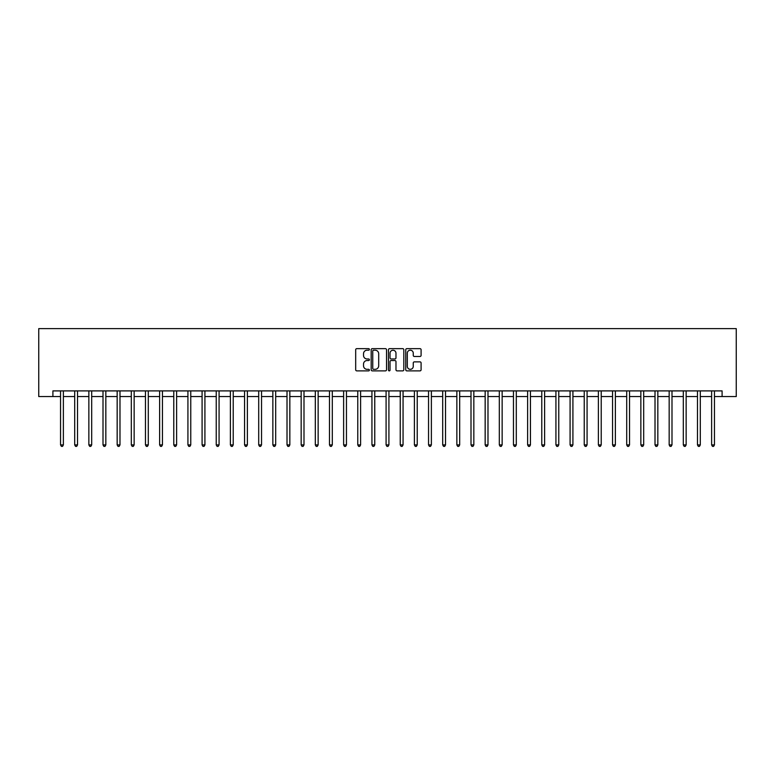 <?xml version="1.0" encoding="UTF-8"?>
<svg xmlns="http://www.w3.org/2000/svg" width="775" height="775" viewBox="0 0 775 775"><rect width="100%" height="100%" fill="white"/><g stroke="black" fill="none" stroke-linecap="round" stroke-linejoin="round"><path stroke-width="1.16" d="M369.384 349.418A0.775 0.775 0 0 0 368.609 348.643L356.8 348.643A1.114 1.114 0 0 0 355.686 349.757L355.686 369.762A1.114 1.114 0 0 0 356.8 370.876L368.609 370.876A0.775 0.775 0 0 0 369.384 370.092A0.775 0.775 0 0 0 368.609 369.317L367.079 369.317A3.555 3.555 0 0 1 363.523 365.761L363.523 364.095A3.555 3.555 0 0 1 367.079 360.54L368.609 360.54A0.775 0.775 0 0 0 369.384 359.755A0.775 0.775 0 0 0 368.609 358.98L367.079 358.98A3.555 3.555 0 0 1 363.523 355.425L363.523 353.758A3.555 3.555 0 0 1 367.079 350.203L368.609 350.203A0.775 0.775 0 0 0 369.384 349.418M419.982 356.481A1.114 1.114 0 0 0 421.096 355.367L421.096 349.757A1.114 1.114 0 0 0 419.982 348.643L406.865 348.643A1.114 1.114 0 0 0 405.751 349.757L405.751 369.762A1.114 1.114 0 0 0 406.865 370.876L419.982 370.876A1.114 1.114 0 0 0 421.096 369.762L421.096 362.981A1.114 1.114 0 0 0 419.982 361.867L414.373 361.867A1.114 1.114 0 0 0 413.259 362.981L413.259 366.343A2.974 2.974 0 0 1 410.285 369.317A2.974 2.974 0 0 1 407.311 366.343L407.311 353.177A2.974 2.974 0 0 1 410.285 350.203A2.974 2.974 0 0 1 413.259 353.177L413.259 355.367A1.114 1.114 0 0 0 414.373 356.481L419.982 356.481M52.903 396.558L52.903 390.9L722.097 390.9L722.097 396.558L736.25 396.558L736.25 328.619L38.75 328.619L38.75 396.558L60.547 396.558M386.531 349.757A1.114 1.114 0 0 0 385.417 348.643L372.3 348.643A1.114 1.114 0 0 0 371.186 349.757L371.186 369.762A1.114 1.114 0 0 0 372.3 370.876L385.417 370.876A1.114 1.114 0 0 0 386.531 369.762L386.531 349.757M389.583 348.643L402.7 348.643A1.114 1.114 0 0 1 403.814 349.757L403.814 369.762A1.114 1.114 0 0 1 402.7 370.876L397.091 370.876A1.114 1.114 0 0 1 395.977 369.762L395.977 361.644A1.114 1.114 0 0 0 394.863 360.54L391.142 360.54A1.114 1.114 0 0 0 390.028 361.644L390.028 370.092A0.775 0.775 0 0 1 389.253 370.876A0.775 0.775 0 0 1 388.469 370.092L388.469 349.757A1.114 1.114 0 0 1 389.583 348.643M63.376 396.558L74.7 396.558M77.529 396.558L88.854 396.558M91.683 396.558L103.007 396.558M105.836 396.558L117.161 396.558M119.989 396.558L131.314 396.558M134.143 396.558L145.468 396.558M148.296 396.558L159.621 396.558M162.45 396.558L173.774 396.558M176.613 396.558L187.928 396.558M190.766 396.558L202.081 396.558M204.92 396.558L216.235 396.558M219.073 396.558L230.388 396.558M233.227 396.558L244.551 396.558M247.38 396.558L258.705 396.558M261.533 396.558L272.858 396.558M275.687 396.558L287.012 396.558M289.84 396.558L301.165 396.558M303.994 396.558L315.318 396.558M318.147 396.558L329.472 396.558M332.301 396.558L343.625 396.558M346.454 396.558L357.779 396.558M360.608 396.558L371.932 396.558M374.761 396.558L386.086 396.558M388.914 396.558L400.239 396.558M403.068 396.558L414.392 396.558M417.221 396.558L428.546 396.558M431.375 396.558L442.699 396.558M445.528 396.558L456.853 396.558M459.682 396.558L471.006 396.558M473.835 396.558L485.16 396.558M487.988 396.558L499.313 396.558M502.142 396.558L513.467 396.558M516.295 396.558L527.62 396.558M530.449 396.558L541.773 396.558M544.612 396.558L555.927 396.558M558.765 396.558L570.08 396.558M572.919 396.558L584.234 396.558M587.072 396.558L598.387 396.558M601.226 396.558L612.55 396.558M615.379 396.558L626.704 396.558M629.533 396.558L640.857 396.558M643.686 396.558L655.011 396.558M657.839 396.558L669.164 396.558M671.993 396.558L683.317 396.558M686.146 396.558L697.471 396.558M700.3 396.558L711.624 396.558M714.453 396.558L722.097 396.558M373.521 350.203A0.775 0.775 0 0 0 372.746 350.978L372.746 368.542A0.775 0.775 0 0 0 373.521 369.317L375.139 369.317A3.555 3.555 0 0 0 378.694 365.761L378.694 353.758A3.555 3.555 0 0 0 375.139 350.203L373.521 350.203M395.977 353.226A2.974 2.974 0 0 0 393.002 350.252A2.974 2.974 0 0 0 390.028 353.226L390.028 357.866A1.114 1.114 0 0 0 391.142 358.98L394.863 358.98A1.114 1.114 0 0 0 395.977 357.866L395.977 353.226M63.521 390.9L63.463 391.036A1.133 1.133 90.9 0 0 63.376 391.462L63.376 444.908L60.547 444.908L60.547 391.462A1.133 1.133 90.9 0 0 60.469 391.036L60.411 390.9M63.376 444.908L62.533 446.381L61.399 446.381L60.547 444.908M77.674 390.9L77.616 391.036A1.133 1.133 90.9 0 0 77.529 391.462L77.529 444.908L74.7 444.908L74.7 391.462A1.133 1.133 90.9 0 0 74.623 391.036L74.565 390.9M77.529 444.908L76.686 446.381L75.553 446.381L74.7 444.908M91.828 390.9L91.77 391.036A1.133 1.133 90.9 0 0 91.683 391.462L91.683 444.908L88.854 444.908L88.854 391.462A1.133 1.133 90.9 0 0 88.776 391.036L88.718 390.9M91.683 444.908L90.84 446.381L89.706 446.381L88.854 444.908M105.981 390.9L105.923 391.036A1.133 1.133 90.9 0 0 105.836 391.462L105.836 444.908L103.007 444.908L103.007 391.462A1.133 1.133 90.9 0 0 102.93 391.036L102.872 390.9M105.836 444.908L104.993 446.381L103.86 446.381L103.007 444.908M120.135 390.9L120.077 391.036A1.133 1.133 90.9 0 0 119.989 391.462L119.989 444.908L117.161 444.908L117.161 391.462A1.133 1.133 90.9 0 0 117.083 391.036L117.025 390.9M119.989 444.908L119.147 446.381L118.013 446.381L117.161 444.908M134.288 390.9L134.23 391.036A1.133 1.133 90.9 0 0 134.143 391.462L134.143 444.908L131.314 444.908L131.314 391.462A1.133 1.133 90.9 0 0 131.237 391.036L131.178 390.9M134.143 444.908L133.3 446.381L132.167 446.381L131.314 444.908M148.442 390.9L148.383 391.036A1.133 1.133 90.9 0 0 148.296 391.462L148.296 444.908L145.468 444.908L145.468 391.462A1.133 1.133 90.9 0 0 145.39 391.036L145.332 390.9M148.296 444.908L147.453 446.381L146.32 446.381L145.468 444.908M162.595 390.9L162.537 391.036A1.133 1.133 90.9 0 0 162.45 391.462L162.45 444.908L159.621 444.908L159.621 391.462A1.133 1.133 90.9 0 0 159.543 391.036L159.485 390.9M162.45 444.908L161.607 446.381L160.473 446.381L159.621 444.908M176.748 390.9L176.69 391.036A1.133 1.133 90.9 0 0 176.613 391.462L176.613 444.908L173.774 444.908L173.774 391.462A1.133 1.133 90.9 0 0 173.697 391.036L173.639 390.9M176.613 444.908L175.76 446.381L174.627 446.381L173.774 444.908M190.902 390.9L190.844 391.036A1.133 1.133 90.9 0 0 190.766 391.462L190.766 444.908L187.928 444.908L187.928 391.462A1.133 1.133 90.9 0 0 187.85 391.036L187.792 390.9M190.766 444.908L189.914 446.381L188.78 446.381L187.928 444.908M205.055 390.9L204.997 391.036A1.133 1.133 90.9 0 0 204.92 391.462L204.92 444.908L202.081 444.908L202.081 391.462A1.133 1.133 90.9 0 0 202.004 391.036L201.946 390.9M204.92 444.908L204.067 446.381L202.934 446.381L202.081 444.908M219.209 390.9L219.151 391.036A1.133 1.133 90.9 0 0 219.073 391.462L219.073 444.908L216.235 444.908L216.235 391.462A1.133 1.133 90.9 0 0 216.157 391.036L216.099 390.9M219.073 444.908L218.221 446.381L217.087 446.381L216.235 444.908M233.362 390.9L233.304 391.036A1.133 1.133 90.9 0 0 233.227 391.462L233.227 444.908L230.388 444.908L230.388 391.462A1.133 1.133 90.9 0 0 230.311 391.036L230.252 390.9M233.227 444.908L232.374 446.381L231.241 446.381L230.388 444.908M247.516 390.9L247.458 391.036A1.133 1.133 90.9 0 0 247.38 391.462L247.38 444.908L244.551 444.908L244.551 391.462A1.133 1.133 90.9 0 0 244.464 391.036L244.406 390.9M247.38 444.908L246.528 446.381L245.394 446.381L244.551 444.908M261.669 390.9L261.611 391.036A1.133 1.133 90.9 0 0 261.533 391.462L261.533 444.908L258.705 444.908L258.705 391.462A1.133 1.133 90.9 0 0 258.618 391.036L258.559 390.9M261.533 444.908L260.681 446.381L259.548 446.381L258.705 444.908M275.823 390.9L275.764 391.036A1.133 1.133 90.9 0 0 275.687 391.462L275.687 444.908L272.858 444.908L272.858 391.462A1.133 1.133 90.9 0 0 272.771 391.036L272.713 390.9M275.687 444.908L274.834 446.381L273.701 446.381L272.858 444.908M289.976 390.9L289.918 391.036A1.133 1.133 90.9 0 0 289.84 391.462L289.84 444.908L287.012 444.908L287.012 391.462A1.133 1.133 90.9 0 0 286.924 391.036L286.866 390.9M289.84 444.908L288.988 446.381L287.854 446.381L287.012 444.908M304.129 390.9L304.071 391.036A1.133 1.133 90.9 0 0 303.994 391.462L303.994 444.908L301.165 444.908L301.165 391.462A1.133 1.133 90.9 0 0 301.078 391.036L301.02 390.9M303.994 444.908L303.141 446.381L302.008 446.381L301.165 444.908M318.283 390.9L318.225 391.036A1.133 1.133 90.9 0 0 318.147 391.462L318.147 444.908L315.318 444.908L315.318 391.462A1.133 1.133 90.9 0 0 315.231 391.036L315.173 390.9M318.147 444.908L317.295 446.381L316.161 446.381L315.318 444.908M332.436 390.9L332.378 391.036A1.133 1.133 90.9 0 0 332.301 391.462L332.301 444.908L329.472 444.908L329.472 391.462A1.133 1.133 90.9 0 0 329.385 391.036L329.327 390.9M332.301 444.908L331.448 446.381L330.315 446.381L329.472 444.908M346.59 390.9L346.532 391.036A1.133 1.133 90.9 0 0 346.454 391.462L346.454 444.908L343.625 444.908L343.625 391.462A1.133 1.133 90.9 0 0 343.538 391.036L343.48 390.9M346.454 444.908L345.602 446.381L344.468 446.381L343.625 444.908M360.743 390.9L360.685 391.036A1.133 1.133 90.9 0 0 360.608 391.462L360.608 444.908L357.779 444.908L357.779 391.462A1.133 1.133 90.9 0 0 357.692 391.036L357.633 390.9M360.608 444.908L359.755 446.381L358.622 446.381L357.779 444.908M374.897 390.9L374.848 391.036A1.133 1.133 90.9 0 0 374.761 391.462L374.761 444.908L371.932 444.908L371.932 391.462A1.133 1.133 90.9 0 0 371.845 391.036L371.787 390.9M374.761 444.908L373.908 446.381L372.785 446.381L371.932 444.908M389.06 390.9L389.002 391.036A1.133 1.133 90.9 0 0 388.914 391.462L388.914 444.908L386.086 444.908L386.086 391.462A1.133 1.133 90.9 0 0 385.998 391.036L385.94 390.9M388.914 444.908L388.062 446.381L386.938 446.381L386.086 444.908M403.213 390.9L403.155 391.036A1.133 1.133 90.9 0 0 403.068 391.462L403.068 444.908L400.239 444.908L400.239 391.462A1.133 1.133 90.9 0 0 400.152 391.036L400.103 390.9M403.068 444.908L402.215 446.381L401.092 446.381L400.239 444.908M417.367 390.9L417.308 391.036A1.133 1.133 90.9 0 0 417.221 391.462L417.221 444.908L414.392 444.908L414.392 391.462A1.133 1.133 90.9 0 0 414.315 391.036L414.257 390.9M417.221 444.908L416.378 446.381L415.245 446.381L414.392 444.908M431.52 390.9L431.462 391.036A1.133 1.133 90.9 0 0 431.375 391.462L431.375 444.908L428.546 444.908L428.546 391.462A1.133 1.133 90.9 0 0 428.468 391.036L428.41 390.9M431.375 444.908L430.532 446.381L429.398 446.381L428.546 444.908M445.673 390.9L445.615 391.036A1.133 1.133 90.9 0 0 445.528 391.462L445.528 444.908L442.699 444.908L442.699 391.462A1.133 1.133 90.9 0 0 442.622 391.036L442.564 390.9M445.528 444.908L444.685 446.381L443.552 446.381L442.699 444.908M459.827 390.9L459.769 391.036A1.133 1.133 90.9 0 0 459.682 391.462L459.682 444.908L456.853 444.908L456.853 391.462A1.133 1.133 90.9 0 0 456.775 391.036L456.717 390.9M459.682 444.908L458.839 446.381L457.705 446.381L456.853 444.908M473.98 390.9L473.922 391.036A1.133 1.133 90.9 0 0 473.835 391.462L473.835 444.908L471.006 444.908L471.006 391.462A1.133 1.133 90.9 0 0 470.929 391.036L470.871 390.9M473.835 444.908L472.992 446.381L471.859 446.381L471.006 444.908M488.134 390.9L488.076 391.036A1.133 1.133 90.9 0 0 487.988 391.462L487.988 444.908L485.16 444.908L485.16 391.462A1.133 1.133 90.9 0 0 485.082 391.036L485.024 390.9M487.988 444.908L487.146 446.381L486.012 446.381L485.16 444.908M502.287 390.9L502.229 391.036A1.133 1.133 90.9 0 0 502.142 391.462L502.142 444.908L499.313 444.908L499.313 391.462A1.133 1.133 90.9 0 0 499.236 391.036L499.177 390.9M502.142 444.908L501.299 446.381L500.166 446.381L499.313 444.908M516.441 390.9L516.382 391.036A1.133 1.133 90.9 0 0 516.295 391.462L516.295 444.908L513.467 444.908L513.467 391.462A1.133 1.133 90.9 0 0 513.389 391.036L513.331 390.9M516.295 444.908L515.452 446.381L514.319 446.381L513.467 444.908M530.594 390.9L530.536 391.036A1.133 1.133 90.9 0 0 530.449 391.462L530.449 444.908L527.62 444.908L527.62 391.462A1.133 1.133 90.9 0 0 527.542 391.036L527.484 390.9M530.449 444.908L529.606 446.381L528.472 446.381L527.62 444.908M544.748 390.9L544.689 391.036A1.133 1.133 90.9 0 0 544.612 391.462L544.612 444.908L541.773 444.908L541.773 391.462A1.133 1.133 90.9 0 0 541.696 391.036L541.638 390.9M544.612 444.908L543.759 446.381L542.626 446.381L541.773 444.908M558.901 390.9L558.843 391.036A1.133 1.133 90.9 0 0 558.765 391.462L558.765 444.908L555.927 444.908L555.927 391.462A1.133 1.133 90.9 0 0 555.849 391.036L555.791 390.9M558.765 444.908L557.913 446.381L556.779 446.381L555.927 444.908M573.054 390.9L572.996 391.036A1.133 1.133 90.9 0 0 572.919 391.462L572.919 444.908L570.08 444.908L570.08 391.462A1.133 1.133 90.9 0 0 570.003 391.036L569.945 390.9M572.919 444.908L572.066 446.381L570.933 446.381L570.08 444.908M587.208 390.9L587.15 391.036A1.133 1.133 90.9 0 0 587.072 391.462L587.072 444.908L584.234 444.908L584.234 391.462A1.133 1.133 90.9 0 0 584.156 391.036L584.098 390.9M587.072 444.908L586.22 446.381L585.086 446.381L584.234 444.908M601.361 390.9L601.303 391.036A1.133 1.133 90.9 0 0 601.226 391.462L601.226 444.908L598.387 444.908L598.387 391.462A1.133 1.133 90.9 0 0 598.31 391.036L598.252 390.9M601.226 444.908L600.373 446.381L599.24 446.381L598.387 444.908M615.515 390.9L615.457 391.036A1.133 1.133 90.9 0 0 615.379 391.462L615.379 444.908L612.55 444.908L612.55 391.462A1.133 1.133 90.9 0 0 612.463 391.036L612.405 390.9M615.379 444.908L614.527 446.381L613.393 446.381L612.55 444.908M629.668 390.9L629.61 391.036A1.133 1.133 90.9 0 0 629.533 391.462L629.533 444.908L626.704 444.908L626.704 391.462A1.133 1.133 90.9 0 0 626.617 391.036L626.558 390.9M629.533 444.908L628.68 446.381L627.547 446.381L626.704 444.908M643.822 390.9L643.763 391.036A1.133 1.133 90.9 0 0 643.686 391.462L643.686 444.908L640.857 444.908L640.857 391.462A1.133 1.133 90.9 0 0 640.77 391.036L640.712 390.9M643.686 444.908L642.833 446.381L641.7 446.381L640.857 444.908M657.975 390.9L657.917 391.036A1.133 1.133 90.9 0 0 657.839 391.462L657.839 444.908L655.011 444.908L655.011 391.462A1.133 1.133 90.9 0 0 654.923 391.036L654.865 390.9M657.839 444.908L656.987 446.381L655.853 446.381L655.011 444.908M672.128 390.9L672.07 391.036A1.133 1.133 90.9 0 0 671.993 391.462L671.993 444.908L669.164 444.908L669.164 391.462A1.133 1.133 90.9 0 0 669.077 391.036L669.019 390.9M671.993 444.908L671.14 446.381L670.007 446.381L669.164 444.908M686.282 390.9L686.224 391.036A1.133 1.133 90.9 0 0 686.146 391.462L686.146 444.908L683.317 444.908L683.317 391.462A1.133 1.133 90.9 0 0 683.23 391.036L683.172 390.9M686.146 444.908L685.294 446.381L684.16 446.381L683.317 444.908M700.435 390.9L700.377 391.036A1.133 1.133 90.9 0 0 700.3 391.462L700.3 444.908L697.471 444.908L697.471 391.462A1.133 1.133 90.9 0 0 697.384 391.036L697.326 390.9M700.3 444.908L699.447 446.381L698.314 446.381L697.471 444.908M714.589 390.9L714.531 391.036A1.133 1.133 90.9 0 0 714.453 391.462L714.453 444.908L711.624 444.908L711.624 391.462A1.133 1.133 90.9 0 0 711.537 391.036L711.479 390.9M714.453 444.908L713.601 446.381L712.467 446.381L711.624 444.908"/></g></svg>
